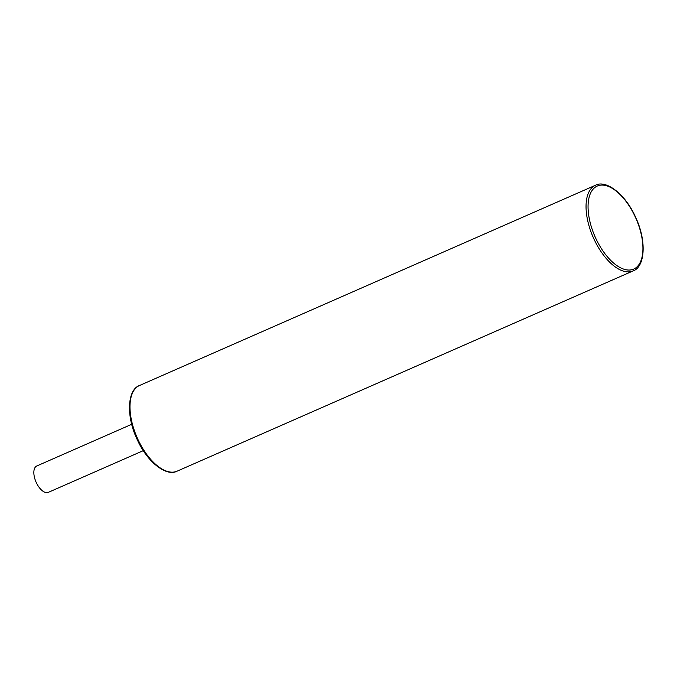<?xml version="1.0" encoding="UTF-8"?>
<svg xmlns="http://www.w3.org/2000/svg" width="677" height="677" viewBox="0 0 677 677"><rect width="100%" height="100%" fill="white"/><g stroke="black" fill="none" stroke-linecap="round" stroke-linejoin="round"><path stroke-width="1.02" d="M143.296 450.654L48.338 492.348A14.395 7.109 -113.7 0 1 36.186 482.354A14.395 7.109 -113.7 0 1 36.761 465.996L131.719 424.293M635.551 217.554A45.342 22.392 66.3 0 0 596.767 186.285A45.342 22.392 66.3 0 0 595.438 237.585A45.342 22.392 66.3 0 0 634.222 268.845A45.342 22.392 66.3 0 0 635.551 217.554M593.661 238.406A46.781 23.103 66.3 0 0 633.156 270.902C644.953 266.907 646.907 241.13 635.711 217.461C625.582 194.206 606.135 179.507 595.54 185.236A46.781 23.103 66.3 0 0 593.661 238.406M633.156 270.902L177.095 471.175A46.781 23.103 -113.7 0 1 137.592 438.679A46.781 23.103 -113.7 0 1 139.479 385.518L595.54 185.236M177.095 471.175C166.5 476.913 147.053 462.213 136.923 438.958C125.727 415.289 127.682 389.512 139.479 385.518"/></g></svg>
